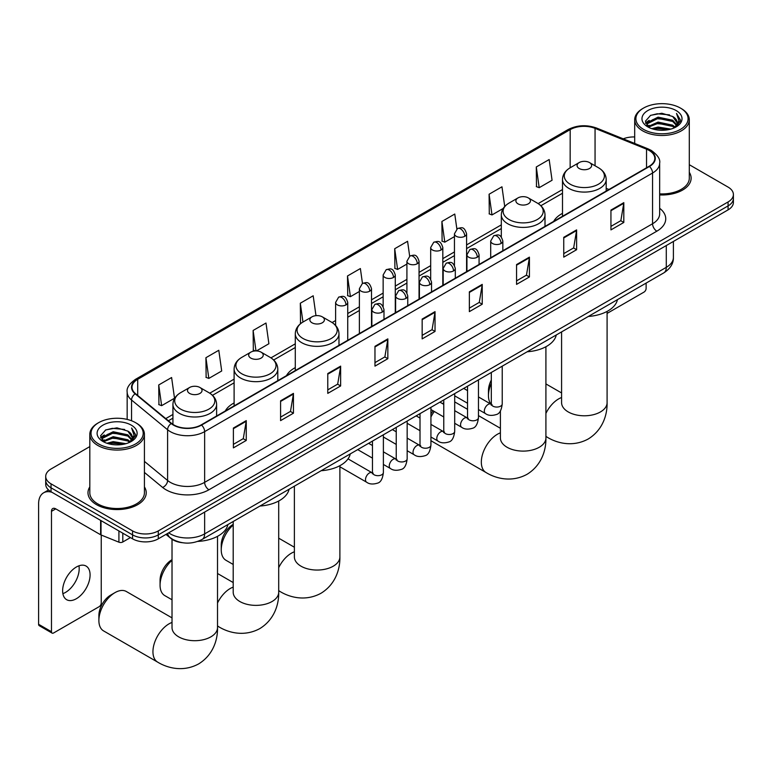 <?xml version="1.0" encoding="UTF-8"?>
<svg xmlns="http://www.w3.org/2000/svg" width="772" height="772" viewBox="0 0 772 772"><rect width="100%" height="100%" fill="white"/><g stroke="black" fill="none" stroke-linecap="round" stroke-linejoin="round"><path stroke-width="1.16" d="M234.109 402.936A32.154 18.567 0 0 0 225.279 410.984M295.29 367.617A32.154 18.567 0 0 0 286.46 375.665M562.498 213.342A32.154 18.567 0 0 0 553.669 221.4M182.375 542.716A18.2 10.509 180 0 1 170.853 538.412L165.98 534.398M89.813 446.592L51.039 468.98A18.2 10.509 0 0 0 45.712 476.411L45.712 484.333A18.2 10.509 0 0 0 51.039 491.764L132.562 538.827A18.2 10.509 0 0 0 158.299 538.827L728.073 209.878A18.2 10.509 0 0 0 733.4 202.447L733.4 198.481A18.2 10.509 0 0 1 728.073 205.912A18.2 10.509 0 0 0 733.4 198.481L733.4 194.525A18.2 10.509 0 0 0 728.073 187.094L689.299 164.706M45.712 476.411A18.2 10.509 0 0 0 51.039 483.841L132.562 530.904A18.2 10.509 0 0 0 158.299 530.904L158.299 534.871L728.073 205.912L158.299 534.871A18.2 10.509 0 0 1 132.562 534.871A18.2 10.509 0 0 0 158.299 534.871L158.299 538.827M51.039 483.841L51.039 487.808L132.562 534.871L51.039 487.808A18.2 10.509 0 0 1 45.712 480.377A18.2 10.509 0 0 0 51.039 487.808L51.039 491.764M89.813 486.91A29.124 16.81 0 0 0 87.989 492.758A29.124 16.81 0 0 0 96.519 504.647A29.124 16.81 0 0 0 128.258 508.294A29.124 16.81 0 0 0 146.236 492.758A29.124 16.81 0 0 0 144.422 486.91A29.124 16.81 0 0 1 146.236 492.758A29.124 16.81 0 0 1 128.258 508.294A29.124 16.81 0 0 1 96.519 504.647A29.124 16.81 0 0 1 87.989 492.758A29.124 16.81 0 0 1 89.813 486.91M649.127 150.434A19.416 11.213 180 0 1 654.81 158.356A19.416 11.213 180 0 1 649.127 166.279L201.202 424.889A19.416 11.213 180 0 1 171.577 423.394L135.525 393.672A19.416 11.213 180 0 1 132.012 387.235A19.416 11.213 180 0 1 137.705 379.313L570.19 129.619A19.416 11.213 180 0 1 595.058 128.364L646.531 149.17A19.416 11.213 180 0 1 649.127 150.434M649.464 150.231A19.898 11.493 0 0 0 646.811 148.948L595.328 128.133A19.898 11.493 0 0 0 569.842 129.416L137.358 379.11A19.898 11.493 0 0 0 135.129 393.826L171.172 423.548A19.898 11.493 0 0 0 201.55 425.082L649.464 166.482A19.898 11.493 0 0 0 649.464 150.231M233.385 428.055L233.385 447.876L246.258 440.445L246.258 420.624L233.385 428.055M233.385 444.354L243.296 438.631L246.2 421.28A4.854 2.798 -120 0 0 246.258 420.624M243.209 438.689L246.258 440.445M280.583 400.813L280.583 420.624L293.447 413.194L293.447 393.382L280.583 400.813M280.583 417.112L290.494 411.389L293.399 394.038A4.854 2.798 -120 0 0 293.447 393.382M290.407 411.437L293.447 413.194M327.772 373.561L327.772 393.382L340.645 385.952L340.645 366.131L327.772 373.561M327.772 389.86L337.682 384.138L340.597 366.787A4.854 2.798 -120 0 0 340.645 366.131M337.596 384.186L340.645 385.952M374.97 346.319L374.97 366.131L387.843 358.7L387.843 338.879L374.97 346.319M374.97 362.618L384.881 356.896L387.785 339.545A4.854 2.798 -120 0 0 387.843 338.879M384.794 356.944L387.843 358.7M610.942 210.08L610.942 229.892L623.815 222.461L623.815 202.65L610.942 210.08M610.942 226.379L620.852 220.657L623.757 203.306A4.854 2.798 -120 0 0 623.815 202.65M620.765 220.705L623.815 222.461M563.743 237.322L563.743 257.144L576.616 249.713L576.616 229.892L563.743 237.322M563.743 253.621L573.664 247.899L576.568 230.548A4.854 2.798 -120 0 0 576.616 229.892M573.577 247.957L576.616 249.713M516.555 264.574L516.555 284.385L529.418 276.955L529.418 257.144L516.555 264.574M516.555 280.873L526.465 275.15L529.37 257.8A4.854 2.798 -120 0 0 529.418 257.144M526.379 275.199L529.418 276.955M469.357 291.816L469.357 311.637L482.23 304.207L482.23 284.385L469.357 291.816M469.357 308.125L479.267 302.392L482.172 285.051A4.854 2.798 -120 0 0 482.23 284.385M479.18 302.45L482.23 304.207M422.159 319.068L422.159 338.889L435.032 331.449L435.032 311.637L422.159 319.068M422.159 335.366L432.079 329.644L434.983 312.293A4.854 2.798 -120 0 0 435.032 311.637M431.992 329.692L435.032 331.449M659.664 194.93A29.124 16.81 0 0 0 691.123 178.178A29.124 16.81 0 0 0 689.299 172.32A29.124 16.81 0 0 1 691.123 178.178A29.124 16.81 0 0 1 659.664 194.93M158.299 530.904L728.073 201.955A18.2 10.509 0 0 0 733.4 194.525M634.69 136.962A18.2 10.509 0 0 0 623.274 138.835M256.42 350.942L268.897 343.733L265.993 323.034L253.12 330.464L253.332 350.16M205.921 357.706L208.836 378.415L221.699 370.985L218.794 350.276L205.921 357.706L206.134 377.402M158.733 384.958L161.637 405.667L174.511 398.227L171.606 377.527L158.733 384.958L158.935 404.653M409.662 256.169L407.577 241.289L394.704 248.719L394.907 268.415M456.86 228.966L454.766 214.037L441.902 221.468L442.105 241.173M504.724 206.462L501.964 186.795L489.091 194.226L489.303 213.921M536.289 166.974L539.194 187.683L552.067 180.252L549.162 159.543L536.289 166.974L536.492 186.67M315.98 315.661L313.191 295.782L300.318 303.213L300.52 322.908M362.464 283.411L360.379 268.54L347.506 275.971L347.718 295.666M347.506 275.971L350.411 296.67L359.376 291.498M350.411 296.67L347.506 295.589M394.704 248.719L397.609 269.428L406.912 264.053M397.609 269.428L394.704 268.338M441.902 221.468L444.807 242.176L454.447 236.608M444.807 242.176L441.902 241.096M489.091 194.226L491.996 214.934L503.19 208.469M491.996 214.934L489.091 213.844M539.194 187.683L536.289 186.592M301.225 323.169L300.318 322.831M300.318 303.213L302.962 322.049A20.062 11.59 0 0 0 302.942 338.445A20.062 11.59 0 0 0 331.323 338.445A20.062 11.59 0 0 0 331.323 322.059L322.281 316.838A7.286 4.207 0 0 0 311.985 316.838A7.286 4.207 0 0 0 311.985 322.783A7.286 4.207 0 0 0 322.281 322.783A7.286 4.207 0 0 0 322.281 316.838L331.323 322.059C336.264 324.993 338.812 328.891 338.976 333.755A21.848 12.613 0 0 1 325.495 345.402A21.848 12.613 0 0 1 301.688 342.672A21.848 12.613 0 0 1 295.29 333.755C295.454 328.891 298.002 324.993 302.942 322.059L311.985 316.838M255.416 350.942L253.12 350.083M253.12 330.464L255.995 350.932M208.836 378.415L205.921 377.325M161.637 405.667L158.733 404.576M607.091 313.413L643.973 292.115A3.03 1.756 120 0 0 646.125 288.4L646.125 283.092M643.549 129.378A26.094 15.064 0 0 0 680.441 129.378A26.094 15.064 0 0 0 680.441 108.07L681.3 108.572A27.3 15.768 0 0 1 689.299 119.718A27.3 15.768 0 0 1 672.441 134.28A27.3 15.768 0 0 1 642.69 130.864A27.3 15.768 0 0 1 634.69 119.718A27.3 15.768 0 0 1 642.69 108.572L643.549 108.07A26.094 15.064 0 0 0 643.549 129.378M659.664 193.878A27.3 15.768 0 0 0 689.299 178.178L689.299 119.718M651.771 128.663L658.072 127.052L670.839 129.098M653.575 129.214L658.072 128.287L668.967 129.561M647.872 126.627L658.072 122.092L672.721 125.189L675.075 127.139M648.48 127.158L658.072 123.337L672.721 126.425L674.429 127.727M647.004 125.797L647.341 122.507L658.072 117.141L672.721 120.239L676.735 124.784M646.878 125.199L647.341 123.752L658.072 118.377L672.721 121.474L676.446 125.373M674.274 127.853A15.17 8.762 0 0 0 677.169 122.709A15.17 8.762 0 0 0 672.721 116.514L677.16 123.009M676.156 110.55A20.024 11.561 0 0 0 647.882 110.521A20.024 11.561 0 0 0 647.747 126.849A20.024 11.561 0 0 0 647.833 126.897A20.024 11.561 0 0 0 676.243 126.849A20.024 11.561 0 0 0 676.156 110.55M672.721 116.514L661.826 113.262L650.622 115.327L645.431 121.194L648.876 127.448M675.51 127.255L680.354 121.117L680.45 120.017L676.513 113.436L678.993 120.808L674.429 127.785M681.3 108.572L680.441 108.07A26.094 15.064 0 0 0 643.549 108.07M676.513 113.436L680.441 120.258M650.362 115.453L657.223 113.764L669.507 114.864M645.633 123.424L647.872 121.667M652.794 119.573L657.223 118.714L669.073 119.689M652.794 124.533L657.223 123.674L669.073 124.639M653.701 129.242L657.223 128.625L668.957 129.561M645.498 122.941L649.175 120.326M647.457 126.27L649.175 125.286M491.31 383.356A22.755 13.134 120 0 0 488.454 395.582L488.454 390.632A16.685 9.631 -60 0 1 491.31 380.085M488.454 395.582A22.755 13.134 120 0 0 491.04 404.2M562.498 216.295L562.498 179.48A21.848 12.613 0 0 0 568.896 188.397A21.848 12.613 0 0 0 592.703 191.128A21.848 12.613 0 0 0 606.184 179.48C606.02 174.617 603.472 170.718 598.532 167.785L589.49 162.564A7.286 4.207 0 0 0 579.193 162.564A7.286 4.207 0 0 0 579.193 168.508A7.286 4.207 0 0 0 589.49 168.508A7.286 4.207 0 0 0 589.49 162.564L598.532 167.785A20.062 11.59 0 0 1 598.532 184.17A20.062 11.59 0 0 1 570.151 184.17A20.062 11.59 0 0 1 570.151 167.785L570.19 129.619M588.351 316.443A33.37 19.271 0 0 0 617.465 299.632M430.93 413.975A16.685 9.631 -60 0 1 433.111 410.82M443.775 402.81A22.755 13.134 120 0 0 443.36 403.042L442.424 403.582L443.36 403.042A22.755 13.134 120 0 0 442.452 403.592M434.298 411.495A22.755 13.134 120 0 0 430.93 417.005M430.93 440.59A22.755 13.134 120 0 0 431.982 441.323L486.042 472.532A22.755 13.134 -60 0 1 482.548 454.303A22.755 13.134 -60 0 1 497.419 434.25A22.755 13.134 -60 0 1 500.401 432.851M518.012 203.837A7.286 4.207 0 0 0 528.309 203.837A7.286 4.207 0 0 0 528.309 197.893L537.351 203.113A20.062 11.59 0 0 1 537.351 219.489A20.062 11.59 0 0 1 508.97 219.489A20.062 11.59 0 0 1 508.97 203.113C504.029 206.047 501.482 209.945 501.317 214.809A21.848 12.613 0 0 0 507.715 223.726A21.848 12.613 0 0 0 531.522 226.457A21.848 12.613 0 0 0 545.003 214.809C544.839 209.945 542.291 206.047 537.351 203.113L528.309 197.893A7.286 4.207 0 0 0 518.012 197.893A7.286 4.207 0 0 0 518.012 203.837M527.17 351.771A33.37 19.271 0 0 0 556.284 334.961M467.542 409.314L454.737 401.913A22.755 13.134 120 0 0 454.698 401.894M233.202 524.999A22.755 13.134 120 0 0 221.246 549.857L221.246 544.907A16.685 9.631 -60 0 1 233.038 524.468L233.038 524.468M221.246 549.857A22.755 13.134 120 0 0 225.955 560.269L233.202 564.457M321.142 470.717A33.37 19.271 0 0 0 350.266 453.907M172.021 560.318A22.755 13.134 120 0 0 160.065 585.176L160.065 580.226A16.685 9.631 -60 0 1 171.857 559.787L171.857 559.787M160.065 585.176A22.755 13.134 120 0 0 164.774 595.598L172.021 599.776M250.803 358.102A7.286 4.207 0 0 0 261.1 358.102A7.286 4.207 0 0 0 261.1 352.157L270.142 357.378A20.062 11.59 0 0 1 270.142 373.764A20.062 11.59 0 0 1 241.761 373.764A20.062 11.59 0 0 1 241.761 357.378C236.821 360.312 234.273 364.21 234.109 369.074A21.848 12.613 0 0 0 240.507 377.99A21.848 12.613 0 0 0 264.313 380.721A21.848 12.613 0 0 0 277.795 369.074C277.63 364.21 275.083 360.312 270.142 357.378L261.1 352.157A7.286 4.207 0 0 0 250.803 352.157A7.286 4.207 0 0 0 250.803 358.102M259.961 506.036A33.37 19.271 0 0 0 289.085 489.226M98.884 620.505L98.884 615.545A16.685 9.631 -60 0 1 110.676 595.115L114.97 592.635A22.755 13.134 120 0 0 98.884 620.505A22.755 13.134 120 0 0 103.593 630.917L157.652 662.125A22.755 13.134 -60 0 1 154.168 643.896A22.755 13.134 -60 0 1 169.029 623.844A22.755 13.134 -60 0 1 172.021 622.444M189.623 393.43A7.286 4.207 0 0 0 199.919 393.43A7.286 4.207 0 0 0 199.919 387.486L208.961 392.707A20.062 11.59 0 0 1 208.961 409.083A20.062 11.59 0 0 1 180.58 409.083A20.062 11.59 0 0 1 180.58 392.707C175.64 395.64 173.092 399.539 172.928 404.393A21.848 12.613 0 0 0 179.326 413.319A21.848 12.613 0 0 0 203.132 416.05A21.848 12.613 0 0 0 216.614 404.393C216.45 399.539 213.902 395.64 208.961 392.707L199.919 387.486A7.286 4.207 0 0 0 189.623 387.486A7.286 4.207 0 0 0 189.623 393.43M197.738 541.423A33.37 19.271 0 0 0 227.904 524.555M172.021 617.88L126.347 591.506A22.755 13.134 120 0 0 114.97 592.635L110.676 595.115M78.947 565.808A19.416 11.213 -60 0 1 65.466 592.442A19.416 11.213 -60 0 1 62.87 593.649M76.351 598.725A19.416 11.213 120 0 0 89.041 581.615A19.416 11.213 120 0 0 86.068 566.059A19.416 11.213 120 0 0 76.351 567.024A19.416 11.213 120 0 0 63.671 584.134A19.416 11.213 120 0 0 66.643 599.69A19.416 11.213 120 0 0 76.351 598.725M122.796 533.191L122.796 541.992L130.41 537.592M51.946 492.295A24.27 14.012 -120 0 0 43.628 492.797A24.27 14.012 -120 0 0 38.6 503.904L38.6 624.287L51.473 631.718L51.473 511.334A6.07 3.503 60 0 1 52.728 508.555A6.07 3.503 60 0 1 55.758 508.864L100.621 534.764L100.621 520.396M51.473 631.718A3.03 1.756 120 0 0 52.1 633.108L39.227 625.677A3.03 1.756 -60 0 1 38.6 624.287M52.1 633.108A3.03 1.756 120 0 0 53.615 632.963L99.096 606.705A3.03 1.756 120 0 0 101.238 602.99L101.238 535.044M122.796 541.992A3.03 1.756 180 0 1 118.917 542.185L101.026 534.957A3.03 1.756 180 0 1 100.621 534.764M98.662 443.958A26.094 15.064 0 0 0 135.563 443.958A26.094 15.064 0 0 0 135.563 422.66L136.422 423.152A27.3 15.768 0 0 1 144.422 434.298A27.3 15.768 0 0 1 127.563 448.86A27.3 15.768 0 0 1 97.812 445.444A27.3 15.768 0 0 1 89.813 434.298A27.3 15.768 0 0 1 97.803 423.152L98.662 422.66A26.094 15.064 0 0 0 98.662 443.958M89.813 434.298L89.813 492.758A27.3 15.768 0 0 0 97.812 503.904A27.3 15.768 0 0 0 127.563 507.32A27.3 15.768 0 0 0 144.422 492.758L144.422 434.298M106.893 443.244L113.185 441.632L125.952 443.678M108.698 443.794L113.185 442.877L124.089 444.141M102.975 441.227L113.185 436.682L127.843 439.77L130.198 441.729M103.593 441.738L113.185 437.917L127.843 441.015L129.542 442.317M102.126 440.378L102.464 437.097L113.185 431.731L127.843 434.819L131.848 439.374M101.991 439.779L102.464 438.332L113.185 432.967L127.843 436.055L131.568 439.963M129.387 442.443A15.17 8.762 0 0 0 132.282 437.299A15.17 8.762 0 0 0 127.843 431.104L132.273 437.599M131.269 425.131A20.024 11.561 0 0 0 103.004 425.111A20.024 11.561 0 0 0 102.869 441.43A20.024 11.561 0 0 0 102.956 441.478A20.024 11.561 0 0 0 131.356 441.43A20.024 11.561 0 0 0 131.269 425.131M127.843 431.104L116.939 427.852L105.745 429.907L100.553 435.775L103.988 442.038M130.632 441.835L135.467 435.697L135.563 434.597L131.626 428.016L134.106 435.389L129.551 442.366M136.422 423.152L135.563 422.66A26.094 15.064 0 0 0 98.662 422.66M131.626 428.016L135.563 434.848M105.484 430.043L112.336 428.344L124.63 429.454M100.746 438.013L102.985 436.257M107.916 434.163L112.336 433.304L124.186 434.269M107.916 439.114L112.336 438.255L124.186 439.229M108.823 443.832L112.336 443.205L124.07 444.151M100.621 437.521L104.288 434.916M102.57 440.851L104.288 439.866M168.682 532.834A24.27 14.012 0 0 0 170.313 533.877A24.27 14.012 0 0 0 204.638 533.877L666.284 267.344A24.27 14.012 0 0 0 673.396 257.443C673.57 263.464 670.366 268.617 663.775 272.902L202.129 539.435A12.14 7.006 60 0 0 204.638 533.877L204.638 512.077M666.284 245.544L666.284 267.344A12.14 7.006 60 0 1 663.775 272.902M167.698 533.404A12.14 8.116 129.5 0 0 169.821 537.351L166.134 534.311M728.073 209.878L728.073 201.955M132.562 538.827L132.562 530.904M659.664 208.286A30.34 17.515 180 0 1 656.847 231.185L208.932 489.786A6.07 3.503 60 0 1 204.638 482.355L652.562 223.755A24.27 14.012 0 0 0 659.664 213.844L659.664 163.114A24.27 14.012 180 0 1 652.562 173.025A6.07 3.503 -120 0 0 649.464 166.482M208.932 489.786A30.34 17.515 180 0 1 166.028 489.786A30.34 17.515 180 0 1 162.622 487.45L144.422 472.435M171.172 423.548A6.07 4.063 129.5 0 0 167.592 429.753L167.592 480.483A24.27 14.012 0 0 0 170.313 482.355A24.27 14.012 0 0 0 204.638 482.355L204.638 431.625A24.27 14.012 180 0 1 167.592 429.753L131.549 400.031A24.27 14.012 180 0 1 127.158 391.993L127.158 419.408M659.664 163.114C660.475 159.321 657.686 155.095 651.298 150.424L648.113 148.88A6.07 2.837 112 0 0 646.811 148.948M648.113 148.88L596.631 128.065C586.585 124.514 577.041 125.025 568.009 129.619A6.07 3.503 60 0 1 569.842 129.416M137.358 379.11A6.07 3.503 -120 0 0 135.525 379.313C129.223 383.838 126.444 388.065 127.158 391.993M135.129 393.826A6.07 4.063 129.5 0 0 131.549 400.031L131.549 420.759M596.631 128.065A6.07 2.837 112 0 0 595.328 128.133M201.55 425.082A6.07 3.503 60 0 1 204.638 431.625L652.562 173.025L652.562 223.755A6.07 3.503 60 0 0 656.847 231.185M144.422 461.376L167.592 480.483A6.07 4.063 -50.5 0 1 162.622 487.45M137.705 379.313L137.705 395.467M646.531 149.17L646.531 167.775M595.058 128.364L595.058 165.777M608.963 189.468L606.184 188.349M562.498 189.545L538.152 203.596M501.317 224.864L466.587 244.917M454.447 251.923L442.819 258.639M430.68 265.645L419.051 272.362M406.912 279.368L395.283 286.084M383.144 293.09L371.515 299.806M359.376 306.812L347.738 313.528M335.608 320.544L332.124 322.551M295.29 343.82L270.943 357.87M234.109 379.139L209.762 393.189M172.928 414.458L165.758 418.598M422.159 319.695L434.983 312.293M469.357 292.443L482.172 285.051M516.555 265.201L529.37 257.8M563.743 237.95L576.568 230.548M610.942 210.708L623.757 203.306M374.97 346.946L387.785 339.545M327.772 374.188L340.597 366.787M280.583 401.44L293.399 394.038M233.385 428.682L246.2 421.28M607.091 311.415L607.091 402.646A22.755 13.134 180 0 1 600.433 411.939A22.755 13.134 180 0 1 568.25 411.939A22.755 13.134 180 0 1 561.582 402.646L561.64 403.534M545.91 413.406A22.755 13.134 -60 0 1 558.6 398.931A22.755 13.134 -60 0 1 561.582 397.532M607.091 402.646C607.4 414.072 603.154 429.85 588.177 439.017C572.747 447.403 556.959 443.196 547.223 437.213A22.755 13.134 -60 0 1 545.91 436.257M545.91 346.734L545.91 437.965A22.755 13.134 180 0 1 539.252 447.258A22.755 13.134 180 0 1 507.069 447.258A22.755 13.134 180 0 1 500.401 437.965L500.459 438.863M339.883 465.68L339.883 556.911A22.755 13.134 180 0 1 333.224 566.204A22.755 13.134 180 0 1 301.041 566.204A22.755 13.134 180 0 1 294.383 556.911L294.431 557.809M278.702 567.671A22.755 13.134 -60 0 1 291.391 553.196A22.755 13.134 -60 0 1 294.383 551.797M339.883 556.911C340.191 568.346 335.945 584.124 320.969 593.282C305.548 601.678 289.761 597.46 280.014 591.487A22.755 13.134 -60 0 1 278.702 590.532M278.702 501.009L278.702 592.24A22.755 13.134 180 0 1 272.043 601.523A22.755 13.134 180 0 1 239.86 601.523A22.755 13.134 180 0 1 233.202 592.24L233.25 593.128M217.521 603A22.755 13.134 -60 0 1 230.21 588.525A22.755 13.134 -60 0 1 233.202 587.125M278.702 592.24C279.01 603.665 274.764 619.443 259.788 628.611C244.367 636.996 228.58 632.789 218.833 626.806A22.755 13.134 -60 0 1 217.521 625.851M217.521 536.328L217.521 627.559A22.755 13.134 180 0 1 210.862 636.852A22.755 13.134 180 0 1 178.679 636.852A22.755 13.134 180 0 1 172.021 627.559L172.069 628.447M501.067 243.489A6.07 3.503 0 0 0 502.842 241.018C500.381 233.231 497.988 234.785 493.742 235.759A6.07 3.503 60 0 1 496.772 236.058A6.07 3.503 -120 0 1 501.067 243.489A6.07 3.503 0 0 1 492.478 243.489A6.07 3.503 0 0 1 490.702 241.018L493.742 235.759M478.466 409.556L485.463 413.589A5.462 3.156 -60 0 1 484.623 409.218A5.462 3.156 -60 0 1 488.193 404.403A5.462 3.156 -60 0 1 488.435 404.277A5.462 3.156 -60 0 1 490.924 404.132L478.466 396.943M491.629 404.682L491.137 405.088L491.31 403.91A5.462 3.156 -0 0 0 492.912 406.14A5.462 3.156 -0 0 0 500.381 406.275A5.462 3.156 -0 0 0 502.234 403.91C501.482 410.25 499.523 413.792 496.338 414.535C491.783 415.925 488.155 415.606 485.463 413.589M477.299 257.211A6.07 3.503 0 0 0 479.074 254.741C476.613 246.953 474.22 248.507 469.974 249.481A6.07 3.503 60 0 1 473.004 249.781A6.07 3.503 -120 0 1 477.299 257.211A6.07 3.503 0 0 1 468.71 257.211A6.07 3.503 0 0 1 466.935 254.741L469.974 249.481M454.698 423.278L461.695 427.312A5.462 3.156 -60 0 1 460.855 422.94A5.462 3.156 -60 0 1 464.426 418.125A5.462 3.156 -60 0 1 464.667 417.999A5.462 3.156 -60 0 1 467.156 417.855L454.698 410.665M467.851 418.405L467.369 418.81L467.542 417.633A5.462 3.156 -0 0 0 469.144 419.862A5.462 3.156 -0 0 0 476.613 419.997A5.462 3.156 -0 0 0 478.466 417.633C477.714 423.973 475.755 427.514 472.57 428.257C468.006 429.647 464.387 429.328 461.695 427.312M453.521 270.933A6.07 3.503 0 0 0 455.306 268.463C452.836 260.675 450.443 262.229 446.197 263.204A6.07 3.503 60 0 1 449.236 263.503A6.07 3.503 -120 0 1 453.521 270.933A6.07 3.503 0 0 1 444.942 270.933A6.07 3.503 0 0 1 443.167 268.463L446.197 263.204M430.93 437L437.927 441.034A5.462 3.156 -60 0 1 437.087 436.662A5.462 3.156 -60 0 1 440.658 431.847A5.462 3.156 -60 0 1 440.899 431.722A5.462 3.156 -60 0 1 443.389 431.577L430.93 424.388M444.083 432.127L443.601 432.532L443.775 431.355A5.462 3.156 -0 0 0 445.376 433.584A5.462 3.156 -0 0 0 452.846 433.719A5.462 3.156 -0 0 0 454.698 431.355C453.946 437.695 451.987 441.237 448.802 441.98C444.238 443.369 440.609 443.051 437.927 441.034M429.753 284.665A6.07 3.503 0 0 0 431.538 282.185C429.068 274.398 426.675 275.951 422.429 276.926A6.07 3.503 60 0 1 425.468 277.225A6.07 3.503 -120 0 1 429.753 284.665A6.07 3.503 0 0 1 421.174 284.665A6.07 3.503 0 0 1 419.399 282.185L422.429 276.926M407.162 450.723L414.159 454.756A5.462 3.156 -60 0 1 413.319 450.385A5.462 3.156 -60 0 1 416.89 445.569A5.462 3.156 -60 0 1 417.131 445.444A5.462 3.156 -60 0 1 419.611 445.299L407.162 438.11M420.315 445.849L419.833 446.255L420.007 445.077A5.462 3.156 -0 0 0 421.608 447.306A5.462 3.156 -0 0 0 429.078 447.442A5.462 3.156 -0 0 0 430.93 445.077C430.178 451.417 428.219 454.959 425.034 455.702C420.47 457.092 416.841 456.773 414.159 454.756M405.985 298.388A6.07 3.503 0 0 0 407.761 295.908C405.3 288.12 402.907 289.674 398.661 290.648A6.07 3.503 60 0 1 401.701 290.957A6.07 3.503 -120 0 1 405.985 298.388A6.07 3.503 0 0 1 397.406 298.388A6.07 3.503 0 0 1 395.631 295.908L398.661 290.648M383.385 464.445L390.391 468.479A5.462 3.156 -60 0 1 389.551 464.107A5.462 3.156 -60 0 1 393.112 459.292A5.462 3.156 -60 0 1 393.363 459.166A5.462 3.156 -60 0 1 395.843 459.022L383.385 451.832M396.547 459.572L396.065 459.977L396.239 458.8A5.462 3.156 -0 0 0 397.841 461.029A5.462 3.156 -0 0 0 405.31 461.164A5.462 3.156 -0 0 0 407.162 458.8C406.41 465.14 404.441 468.681 401.266 469.424C396.702 470.814 393.073 470.495 390.391 468.479M382.217 312.11A6.07 3.503 0 0 0 383.993 309.63C381.532 301.842 379.139 303.396 374.893 304.371A6.07 3.503 60 0 1 377.933 304.679A6.07 3.503 -120 0 1 382.217 312.11A6.07 3.503 0 0 1 373.638 312.11A6.07 3.503 0 0 1 371.863 309.63L374.893 304.371M339.883 466.77L366.613 482.201A5.462 3.156 -60 0 1 365.783 477.829A5.462 3.156 -60 0 1 369.344 473.014A5.462 3.156 -60 0 1 369.585 472.889A5.462 3.156 -60 0 1 372.075 472.744L348.037 458.867M372.779 473.294L372.297 473.699L372.471 472.522A5.462 3.156 -0 0 0 374.063 474.751A5.462 3.156 -0 0 0 381.542 474.886A5.462 3.156 -0 0 0 383.385 472.522C382.642 478.862 380.673 482.403 377.498 483.147C372.934 484.536 369.305 484.218 366.613 482.201M464.812 236.28A6.07 3.503 0 0 0 466.587 233.81C464.126 226.022 461.733 227.576 457.487 228.551A6.07 3.503 60 0 1 460.517 228.85A6.07 3.503 -120 0 1 464.812 236.28A6.07 3.503 0 0 1 456.233 236.28A6.07 3.503 0 0 1 454.447 233.81L457.487 228.551M441.044 250.003A6.07 3.503 0 0 0 442.819 247.532C440.358 239.745 437.965 241.298 433.719 242.273A6.07 3.503 60 0 1 436.749 242.572A6.07 3.503 -120 0 1 441.044 250.003A6.07 3.503 0 0 1 432.455 250.003A6.07 3.503 0 0 1 430.68 247.532L433.719 242.273M417.276 263.735A6.07 3.503 0 0 0 419.051 261.254C416.59 253.467 414.197 255.021 409.951 255.995A6.07 3.503 60 0 1 412.981 256.294A6.07 3.503 -120 0 1 417.276 263.735A6.07 3.503 0 0 1 408.687 263.735A6.07 3.503 0 0 1 406.912 261.254L409.951 255.995M393.498 277.457A6.07 3.503 0 0 0 395.283 274.977C392.813 267.189 390.42 268.743 386.174 269.717A6.07 3.503 60 0 1 389.213 270.017A6.07 3.503 -120 0 1 393.498 277.457A6.07 3.503 0 0 1 384.919 277.457A6.07 3.503 0 0 1 383.144 274.977L386.174 269.717M369.73 291.179A6.07 3.503 0 0 0 371.515 288.699C369.045 280.911 366.652 282.465 362.406 283.44A6.07 3.503 60 0 1 365.445 283.749A6.07 3.503 -120 0 1 369.73 291.179A6.07 3.503 0 0 1 361.151 291.179A6.07 3.503 0 0 1 359.376 288.699L362.406 283.44M345.962 304.901A6.07 3.503 0 0 0 347.738 302.421C345.277 294.634 342.884 296.187 338.638 297.162A6.07 3.503 60 0 1 341.678 297.471A6.07 3.503 -120 0 1 345.962 304.901A6.07 3.503 0 0 1 337.383 304.901A6.07 3.503 0 0 1 335.608 302.421L338.638 297.162M51.473 511.334L55.758 508.864M101.026 520.627L101.026 534.957M118.917 542.185L118.917 530.953M202.129 539.435C192.363 544.337 182.597 544.337 172.831 539.435L169.821 537.351M673.396 257.443L673.396 241.443M568.009 129.619L135.525 379.313M562.498 193.241L540.873 205.728M501.317 228.56L466.587 248.613M454.447 255.619L442.819 262.335M430.68 269.341L419.051 276.058M406.912 283.063L395.283 289.78M383.144 296.786L371.515 303.502M359.376 310.508L347.738 317.224M335.608 324.23L334.845 324.674M295.29 347.506L273.664 359.993M234.109 382.835L212.483 395.322M172.928 418.154L168.392 420.769M646.83 125.585L646.83 124.572M634.69 143.457L634.69 119.718M547.223 437.213L545.91 436.46M606.184 191.08L606.184 179.48M562.498 179.48C562.663 174.617 565.21 170.718 570.151 167.785L579.193 162.564M561.582 392.958L545.91 383.916M561.582 331.902L561.582 402.646M545.91 437.965C546.219 449.391 541.973 465.169 526.996 474.336C511.566 482.722 495.778 478.515 486.042 472.532M545.003 226.399L545.003 214.809M501.317 236.994L501.317 214.809M518.012 197.893L508.97 203.113M500.401 428.286L478.466 415.616M500.401 410.868L500.401 437.965M280.014 591.487L278.702 590.725M338.976 345.345L338.976 333.755M295.29 370.57L295.29 333.755M294.383 547.232L278.702 538.181M294.383 486.167L294.383 556.911M218.833 626.806L217.521 626.053M277.795 380.664L277.795 369.074M234.109 405.889L234.109 369.074M250.803 352.157L241.761 357.378M233.202 582.551L217.521 573.499M233.202 521.496L233.202 592.24M217.521 627.559C217.829 638.984 213.583 654.762 198.607 663.93C183.186 672.316 167.399 668.108 157.652 662.125M216.614 415.992L216.614 404.393M172.928 424.378L172.928 404.393M189.623 387.486L180.58 392.707M172.021 539.271L172.021 627.559M492.034 404.567L490.924 404.132M502.234 366.169L502.234 403.91M502.842 250.736L502.842 241.018M467.542 403.245L454.698 395.833M491.31 372.471L491.31 403.91M490.702 257.742L490.702 241.018M467.542 390.632L463.702 388.412M468.266 418.299L467.156 417.855M478.466 379.892L478.466 417.633M479.074 264.458L479.074 254.741M443.775 416.967L430.93 409.556M467.542 386.193L467.542 417.633M466.935 271.464L466.935 254.741M443.775 404.354L439.934 402.135M444.489 432.021L443.389 431.577M454.698 393.614L454.698 431.355M455.306 278.181L455.306 268.463M420.007 430.689L407.162 423.278M443.775 399.915L443.775 431.355M443.167 285.186L443.167 268.463M420.007 418.077L416.156 415.857M420.721 445.743L419.611 445.299M430.93 407.336L430.93 445.077M431.538 291.912L431.538 282.185M396.239 444.411L383.385 437M420.007 413.638L420.007 445.077M419.399 298.918L419.399 282.185M396.239 431.799L392.388 429.579M396.953 459.465L395.843 459.022M407.162 421.058L407.162 458.8M407.761 305.635L407.761 295.908M372.471 458.134L357.697 449.613M396.239 427.36L396.239 458.8M395.631 312.641L395.631 295.908M372.471 445.531L368.62 443.302M373.185 473.188L372.075 472.744M383.385 434.781L383.385 472.522M383.993 319.357L383.993 309.63M372.471 441.082L372.471 472.522M371.863 326.363L371.863 309.63M466.587 271.667L466.587 233.81M454.447 265.365L454.447 233.81M442.819 285.389L442.819 247.532M430.68 279.088L430.68 247.532M419.051 299.111L419.051 261.254M406.912 292.81L406.912 261.254M395.283 312.843L395.283 274.977M383.144 306.532L383.144 274.977M371.515 326.566L371.515 288.699M359.376 333.572L359.376 288.699M347.738 340.288L347.738 302.421M335.608 325.456L335.608 302.421M43.628 492.797L48.539 489.959M101.943 440.165L101.943 439.162"/></g></svg>
